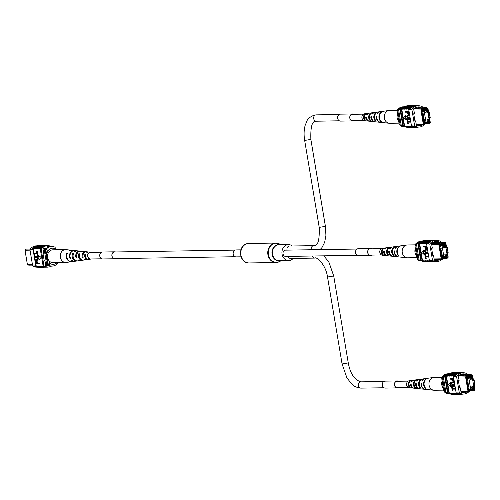 <?xml version="1.0" encoding="UTF-8"?>
<svg xmlns="http://www.w3.org/2000/svg" width="500" height="500" viewBox="0 0 500 500"><rect width="100%" height="100%" fill="white"/><g stroke="black" fill="none" stroke-linecap="round" stroke-linejoin="round"><path stroke-width="0.75" d="M30.025 250.156L25 250.238L27.406 264.613L32.425 264.531M27.406 264.613L28.763 265.169L32.525 265.113M31.225 248.038L30.65 248.05L30.494 248.806M46.556 265.819L49.356 265.775M45.75 265.531L48.606 265.481M42.975 248.756L46.119 248.706M48.331 265.487A10.462 8.75 -90.9 0 1 46.756 264.962L47.713 264.95L45.194 249.887A10.462 8.75 -90.9 0 1 45.744 249.325M48.406 265.225A10.462 8.75 -90.9 0 1 47.713 264.95M46.756 264.962L44.237 249.906L45.194 249.887M44.237 249.906A10.462 8.75 -90.9 0 1 45.525 248.719M25 250.238L26.075 249.112L30.288 249.05M47.994 253.594L47.6 251.275L46.288 249.137L45.712 249.15A9.588 8.025 -90.9 0 1 51.175 246.45A9.588 8.025 -90.9 0 1 51.463 246.45M56.269 249.781L56.181 249.275A7.844 6.562 89.1 0 0 47.6 251.275M57.825 262.6L57.587 263.4A9.588 8.025 -90.9 0 1 52.125 266.094A9.588 8.025 -90.9 0 1 49.006 265.394L48.438 265.406L45.712 249.15M51.844 266.094A9.588 8.025 -90.9 0 1 51.556 266.106A9.588 8.025 -90.9 0 1 48.438 265.406M46.288 249.137A9.588 8.025 -90.9 0 1 51.75 246.444A9.588 8.025 -90.9 0 1 54.869 247.144L56.181 249.275M49.006 265.394L49.606 263.231L49.212 260.906M49.606 263.231A7.844 6.562 89.1 0 0 57.075 262.613M43.669 245.594A10.619 8.881 89.1 0 0 43.238 245.588L42.188 245.6A10.619 8.881 89.1 0 0 40.613 245.794A10.619 8.881 89.1 0 0 35.919 248.856L37.006 249.025A10.462 8.75 -90.9 0 1 41.688 245.931A10.462 8.75 -90.9 0 1 42.325 245.812M41.762 245.619A10.619 8.881 89.1 0 0 41.331 245.613L40.281 245.631A10.619 8.881 89.1 0 0 38.7 245.825A10.619 8.881 89.1 0 0 34.013 248.881L35.094 249.056A10.462 8.75 -90.9 0 1 39.775 245.963A10.462 8.75 -90.9 0 1 40.419 245.844M45.581 245.562A10.619 8.881 89.1 0 0 45.15 245.556L44.1 245.569A10.619 8.881 89.1 0 0 42.519 245.769A10.619 8.881 89.1 0 0 37.831 248.825L38.913 248.994A10.462 8.75 -90.9 0 1 43.594 245.906A10.462 8.75 -90.9 0 1 44.237 245.781M48.65 245.712A10.619 8.881 89.1 0 0 46.869 245.531L46.013 245.544A10.619 8.881 89.1 0 0 44.431 245.738A10.619 8.881 89.1 0 0 39.744 248.794L40.631 248.969A10.462 8.75 89.1 0 0 40.331 249.375L41.188 249.363A10.462 8.75 -90.9 0 1 47.731 245.675A10.462 8.75 -90.9 0 1 51.163 246.45M46.869 245.531A10.619 8.881 89.1 0 0 45.287 245.725A10.619 8.881 89.1 0 0 40.6 248.781M45.15 245.556A10.619 8.881 89.1 0 0 43.569 245.75A10.619 8.881 89.1 0 0 38.881 248.806M39.85 245.65A10.619 8.881 89.1 0 0 39.419 245.644L38.369 245.662A10.619 8.881 89.1 0 0 36.788 245.856A10.619 8.881 89.1 0 0 31.788 249.325L32.881 249.494A10.462 8.75 -90.9 0 1 38.506 245.875M39.419 245.644A10.619 8.881 89.1 0 0 37.837 245.837A10.619 8.881 89.1 0 0 32.837 249.306L31.788 249.325M41.331 245.613A10.619 8.881 89.1 0 0 39.75 245.806A10.619 8.881 89.1 0 0 35.062 248.869M43.238 245.588A10.619 8.881 89.1 0 0 41.662 245.781A10.619 8.881 89.1 0 0 36.969 248.837M40.244 267.256A10.619 8.881 -90.9 0 1 39.819 267.275A10.619 8.881 -90.9 0 1 35.65 266.112L35.631 265.925A10.462 8.75 89.1 0 0 38.894 267.075M35.825 263.725L36.231 266.163L43.525 266.238A10.619 8.881 89.1 0 0 47.269 267.162A10.619 8.881 89.1 0 0 49.037 266.919M36.231 266.163A10.462 8.75 -90.9 0 1 35.819 265.919L34.6 266.131A10.619 8.881 89.1 0 0 38.763 267.294L39.819 267.275M37.244 267.156L36.85 267.162A10.462 8.75 -90.9 0 1 32.669 265.969L34.581 265.938M33.95 253.306L36.9 253.263L36.587 251.394L36.944 251.312L37.337 251.306L37.725 253.637L34.025 253.775L33.95 253.306L36.888 253.181M34.431 256.181L37.381 256.137L37.069 254.269L37.425 254.188L37.819 254.181L38.206 256.519L34.506 256.65L34.431 256.181L37.369 256.062M34.638 257.431L36.562 257.4L38.263 258.812L37.044 260.275L35.119 260.306L35.044 259.837L36.969 259.812L37.881 258.85L36.644 257.869L34.719 257.894L34.638 257.431L36.919 257.319L38.625 258.725L37.4 260.194M37.044 260.275L37.744 260.169M35.044 259.837L37.587 259.713M36.163 260.919L37.812 262.2L37.969 263.15L39.312 263.131L39.394 263.594L35.694 263.731L35.406 261.625L36.194 260.912L37.456 262.281L37.612 263.231L38.956 263.212L39.038 263.675M41.294 257.519L38.512 255.5L39.225 259.775L41.294 257.519L38.512 255.5M51.525 266.106A10.462 8.75 -90.9 0 1 48.125 266.988A10.462 8.75 -90.9 0 1 43.938 265.794L43.081 265.806A10.462 8.75 89.1 0 0 43.494 266.05L43.525 266.238M39.744 248.794L38.913 248.994M37.831 248.825L37.006 249.025M35.919 248.856L35.094 249.056M34.013 248.881L33.375 249.081L34.075 253.275M34.156 253.769L34.556 256.156M34.638 256.65L34.769 257.4M34.85 257.894L35.169 259.812M35.25 260.306L35.444 261.444M44.069 267.2A10.619 8.881 -90.9 0 1 43.637 267.219A10.619 8.881 -90.9 0 1 39.894 266.294M43.637 267.219L42.587 267.231A10.619 8.881 -90.9 0 1 38.844 266.312M42.156 267.225A10.619 8.881 -90.9 0 1 41.725 267.244A10.619 8.881 -90.9 0 1 37.981 266.325M41.725 267.244L40.675 267.262A10.619 8.881 -90.9 0 1 36.931 266.337M34.6 266.131L35.65 266.112M45.975 267.169A10.619 8.881 -90.9 0 1 45.544 267.188L44.494 267.2A10.619 8.881 -90.9 0 1 40.75 266.281M45.544 267.188A10.619 8.881 -90.9 0 1 41.806 266.262M32.669 265.969L29.919 249.537A10.462 8.75 -90.9 0 1 36.463 245.85L36.85 245.844M29.919 249.537L31.831 249.513M32.837 249.306L33.069 249.488A10.462 8.75 -90.9 0 1 33.375 249.081M43.494 266.05A10.462 8.75 89.1 0 0 47.263 267L48.125 266.988M47.731 245.675L46.875 245.688A10.462 8.75 89.1 0 0 40.631 248.969M43.081 265.806L40.331 249.375M43.938 265.794L41.188 249.363M44.219 260.812L44.962 260.8L44.244 260.969L43.025 253.694L43.744 253.525L42.95 248.775M48.744 265.788A10.462 8.75 -90.9 0 1 47.931 265.844A10.462 8.75 -90.9 0 1 45.756 265.55L44.962 260.8M33.069 249.488L35.819 265.919M36.288 261.381L36.006 263.256L37.219 263.238L37.056 262.262L36.163 261.394M38.956 263.212L39.312 263.131M37.612 263.231L37.969 263.15M37.456 262.281L37.812 262.2M36.006 263.256L37.206 263.163M36.65 261.3L36.362 263.175M35.844 262.288L36.2 262.206M38.263 258.812L38.625 258.725M36.562 257.4L36.919 257.319M37.069 254.269L37.819 254.181M37.462 254.262L37.85 256.6M36.587 251.394L37.337 251.306M36.981 251.388L37.369 253.719M39.225 259.775L40.938 257.606M47.269 267.162L46.406 267.175A10.619 8.881 -90.9 0 1 42.663 266.25M41.769 266.075A10.462 8.75 89.1 0 0 44.625 266.988M37.95 266.131A10.462 8.75 89.1 0 0 40.806 267.044M39.862 266.106A10.462 8.75 89.1 0 0 42.719 267.019M71.725 250.256A5.769 4.825 89.1 0 0 71.481 250.225L66.069 249.656A6.419 5.369 89.1 0 0 65.531 249.638A6.419 5.369 89.1 0 0 61.869 251.45A6.419 5.369 89.1 0 0 61.8 260.531A6.419 5.369 89.1 0 0 65.731 262.475A6.419 5.369 89.1 0 0 66.269 262.438L71.662 261.706A5.769 4.825 89.1 0 0 71.9 261.663M65.531 249.638L52.794 249.831A6.419 5.369 89.1 0 0 47.919 253.794A6.419 5.369 89.1 0 0 49.062 260.725A6.419 5.369 89.1 0 0 52.994 262.675L65.731 262.475M85.681 254.881L85.469 254.875A2.938 2.456 89.1 0 0 86.294 257.994M88.506 252.031A3.775 3.156 89.1 0 0 88.088 251.95L86.519 251.788A3.962 3.312 89.1 0 0 83.931 252.894A3.962 3.312 89.1 0 0 83.2 257.25L82.281 257.344L83.019 256.594M82.919 256.6A3.094 2.587 -90.9 0 1 83.275 253.975M79.469 254.6L78.8 253.781A4.45 3.725 89.1 0 0 79.081 258.337A4.45 3.725 89.1 0 0 82.569 260.225A4.45 3.725 89.1 0 0 82.987 260.138M78.8 253.781L79.713 253.844A4.35 3.638 -90.9 0 0 80.006 258.281A4.35 3.638 -90.9 0 0 83.406 260.113L85.806 259.788A4.062 3.4 -90.9 0 1 84 259.438L84.913 259.35A3.962 3.312 89.1 0 0 86.644 259.669L88.2 259.462A3.775 3.156 89.1 0 0 88.619 259.369M67.3 253.388L66.956 252.963A5.769 4.825 89.1 0 0 67.031 259.075A5.769 4.825 89.1 0 0 71.662 261.706M66.956 252.963L67.475 253A5.713 4.781 -90.9 0 0 67.562 259.044A5.713 4.781 -90.9 0 0 72.138 261.637L74.538 261.312A5.425 4.537 -90.9 0 1 71.737 260.613L72.263 260.562A5.362 4.487 89.1 0 0 75.019 261.25L76.931 260.988A5.131 4.294 89.1 0 0 77.356 260.906M73.319 254.137L72.681 253.356A5.131 4.294 89.1 0 0 72.856 258.719A5.131 4.294 89.1 0 0 76.931 260.988M72.681 253.356L73.587 253.419A5.031 4.213 -90.9 0 0 73.781 258.663A5.031 4.213 -90.9 0 0 77.775 260.875L80.169 260.55A4.744 3.969 -90.9 0 1 77.862 260.031L78.775 259.944A4.644 3.881 89.1 0 0 81.013 260.438L82.569 260.225M85.469 254.875L84.925 254.213A3.775 3.156 89.1 0 0 88.2 259.462M84.925 254.213L85.838 254.275A3.669 3.069 -90.9 0 0 89.044 259.344L90.838 259.1A3.456 2.888 -90.9 0 1 87.894 257.144A3.456 2.888 -90.9 0 1 88.475 253.194A3.456 2.888 -90.9 0 1 90.731 252.231A3.456 2.888 -90.9 0 1 91.263 252.344M91.369 258.969A3.456 2.888 -90.9 0 1 90.838 259.1M82.281 257.344A4.062 3.4 -90.9 0 1 83.019 252.838A4.062 3.4 -90.9 0 1 85.681 251.7A4.062 3.4 -90.9 0 1 86.1 251.781M82.85 251.438A4.45 3.725 89.1 0 0 82.431 251.363L80.869 251.2A4.644 3.881 89.1 0 0 77.831 252.494A4.644 3.881 89.1 0 0 77.062 257.844L76.15 257.931A4.744 3.969 -90.9 0 1 76.919 252.438A4.744 3.969 -90.9 0 1 80.025 251.112A4.744 3.969 -90.9 0 1 80.444 251.188M77.2 250.844A5.131 4.294 89.1 0 0 76.775 250.775L74.85 250.575A5.362 4.487 89.1 0 0 71.344 252.069A5.362 4.487 89.1 0 0 70.55 258.469L70.025 258.519A5.425 4.537 -90.9 0 1 70.819 252.037A5.425 4.537 -90.9 0 1 74.369 250.525A5.425 4.537 -90.9 0 1 74.612 250.556M80.588 260.462A4.744 3.969 -90.9 0 1 80.169 260.55M86.225 259.694A4.062 3.4 -90.9 0 1 85.806 259.788M71.481 250.225A5.769 4.825 89.1 0 0 68.675 250.963L69.194 250.994A5.713 4.781 -90.9 0 1 71.963 250.275L74.369 250.525M76.775 250.775A5.131 4.294 89.1 0 0 74.4 251.35L75.306 251.412A5.031 4.213 -90.9 0 1 77.619 250.863L80.025 251.112M82.431 251.363A4.45 3.725 89.1 0 0 80.519 251.775L81.431 251.838A4.35 3.638 -90.9 0 1 83.275 251.45L85.681 251.7M88.088 251.95A3.775 3.156 89.1 0 0 86.644 252.206L87.556 252.275A3.669 3.069 -90.9 0 1 88.925 252.044L90.731 252.231M83.244 254.731L82.425 254.706M85.656 256.337A3.25 2.719 -90.9 0 1 85.556 256.819M70.025 258.519L70.394 258.087M76.15 257.931L76.831 257.137M101.694 252.181L90.444 252.356A3.312 2.769 89.1 0 0 87.781 256.3A3.312 2.769 89.1 0 0 90.55 258.981L101.8 258.806M241.019 256.819L236.112 256.894A3.487 2.919 -90.9 0 1 233.156 253.769A3.487 2.919 -90.9 0 1 235.487 249.988A3.487 2.919 -90.9 0 1 236.006 249.925L240.906 249.844M293.163 258.425A7.969 6.669 -90.9 0 1 289.9 260.419A7.969 6.669 -90.9 0 1 288.712 260.562A7.969 6.669 -90.9 0 1 281.962 253.406A7.969 6.669 -90.9 0 1 287.281 244.769A7.969 6.669 -90.9 0 1 288.469 244.625A7.969 6.669 -90.9 0 1 292.294 245.987M288.125 256.388A3.137 2.625 89.1 0 0 290.644 258.469L314.9 258.087C315.944 256.356 325.613 263.637 327.525 277.019L342.075 363.956L346.806 377.575L351.031 383.306C353.769 385.181 352.681 386.763 360.988 388.119L383.994 387.762M311.325 249.75A3.137 2.625 89.1 0 1 313.306 245.712A3.137 2.625 89.1 0 1 313.775 245.65L289.513 246.031A3.137 2.625 89.1 0 0 289.044 246.088A3.137 2.625 89.1 0 0 287.069 250.125M357.1 249.037L285.569 250.15A3.137 2.625 89.1 0 0 283.044 253.881A3.137 2.625 89.1 0 0 285.669 256.425L357.2 255.312M428.219 112.244A0.594 0.494 -90.9 0 1 427.738 112.9L428.288 112.206L427.719 111.719L426.125 111.744A0.594 0.494 89.1 0 0 426.144 112.925L427.738 112.9A0.594 0.494 -90.9 0 1 427.719 111.719A0.594 0.494 -90.9 0 1 428.212 112.194M429.544 120.15A0.594 0.494 -90.9 0 1 429.056 120.812L429.613 120.113L429.044 119.625L427.45 119.65A0.594 0.494 89.1 0 0 427.469 120.831L429.056 120.812A0.594 0.494 -90.9 0 1 429.044 119.625A0.594 0.494 -90.9 0 1 429.538 120.106M427.819 111.725L427.612 110.5L424.181 111.294L425.981 122.081L429.412 121.281L429.325 120.738M425.981 122.081L424.275 122.106M427.612 110.5L423.831 110.556M429.137 119.631L428 112.831M424.181 111.294L422.469 111.325M420.613 107.825L415.513 108.888L420.613 107.825L426.562 107.744L427.919 108.3L428.694 112.919L429.406 112.75L430.262 117.888L429.55 118.056L430.325 122.675L429.25 123.794L429.306 122.438L429.106 122.956L424.806 123.956M413.775 108.75L417.556 107.869L415.119 107.906M416.244 124.412L423.312 124.306L420.906 109.931L413.837 110.037M429.438 123.2L430.131 122.475L429.319 117.638L430.037 117.469L429.35 113.362L428.631 113.525L427.825 108.688L426.95 108.331L427.075 109.087L422.5 110.156L422.369 109.394L421.675 110.119L420.906 109.931L421.987 108.806L416.081 108.875M415.513 108.888L413.656 108.938M417.556 107.869L419.988 107.844M421.675 110.119L423.981 123.906L424.856 124.262L424.669 124.862L416.344 124.994M429.306 122.438L424.731 123.506L424.856 124.262M429.319 121.3L429.387 121.713L424.4 122.869L424.2 121.669L424.556 121.587L424.156 119.194L423.8 119.275L422.956 112.006L422.6 112.088L422.4 110.887L427.381 109.731L427.512 110.5M429.387 121.713L427.438 121.737M402.331 107.762L399.944 108.319A9.244 7.731 89.1 0 0 399.025 109.069A10.462 8.75 89.1 0 0 397.738 110.256L400.262 125.319A10.462 8.75 89.1 0 0 401.831 125.838A9.244 7.731 89.1 0 0 403.619 126.206M401.744 108.287L399.944 108.319M401.062 109.038L399.025 109.069M403.325 125.819L401.831 125.838M398.694 110.244L401.219 125.3A10.462 8.75 89.1 0 0 402.788 125.825L399.981 109.05A10.462 8.75 89.1 0 0 398.694 110.244L397.738 110.256M428.663 112.762L429.406 112.75L429.35 113.362M401.219 125.3L400.262 125.319M424.156 119.194L423.787 119.2M422.956 112.006L422.587 112.013M425.231 123.856L429.25 123.794M424.669 124.862L423.312 124.306L423.981 123.906M426.95 108.331L426.562 107.744M420.65 107.831L421.256 108.669L426.7 108.581L427.075 109.087M422.4 109.581L426.7 108.581M421.256 108.669L420.556 108.831M421.987 108.806L422.369 109.394M417.594 107.881L417.919 108.325M429.319 117.638L429.55 118.056M430.037 117.469L430.262 117.888M428.631 113.525L428.694 112.919M427.825 108.688L427.919 108.3M403.438 106.825A9.588 8.025 89.1 0 0 403.15 106.825A9.588 8.025 89.1 0 0 397.688 109.525L397.094 111.688L399.094 123.644L400.406 125.781L400.981 125.769A9.588 8.025 89.1 0 0 404.1 126.469A9.588 8.025 89.1 0 0 404.113 126.469M397.688 109.525L398.294 109.694M403.75 106.812A9.588 8.025 89.1 0 0 403.725 106.819A9.588 8.025 89.1 0 0 398.263 109.513M400.406 125.781A9.588 8.025 89.1 0 0 403.525 126.481A9.588 8.025 89.1 0 0 403.812 126.469M414.844 106.069L414.956 105.975A10.462 8.75 -90.9 0 1 416.512 105.787L418.425 105.756A10.462 8.75 89.1 0 0 411.881 109.45L409.975 109.475A10.462 8.75 -90.9 0 1 414.956 105.975M408.925 109.494L409.931 109.294A10.619 8.881 -90.9 0 1 416.512 105.631L415.462 105.644A10.619 8.881 89.1 0 0 408.881 109.306L408.731 109.5A10.462 8.75 89.1 0 1 409.038 109.087L408.369 109.1A10.462 8.75 -90.9 0 1 413.688 105.887M422.75 107.8L422.612 106.95A10.462 8.75 89.1 0 0 418.425 105.756M407.181 121.694L410.525 121.644L410.6 122.112L407.65 122.156L407.962 124.025L407.575 124.031L407.181 121.694L410.75 121.562M408.019 122.15L408.319 123.938L407.962 124.025M406.7 118.819L410.044 118.769L410.119 119.231L407.169 119.281L407.481 121.144L407.088 121.15L406.7 118.819L410.269 118.688M407.537 119.275L407.837 121.062L407.481 121.144M407.319 115.619L407.031 116.481L408.269 117.469L410.062 117.438M407.169 115.162L409.656 115.031M405.513 111.737L408.856 111.688L409.144 113.794L408.356 114.5L407.1 113.131L406.938 112.188L405.594 112.206L405.513 111.737L409.081 111.606M409.506 113.706L408.719 114.419M408.356 114.5L408.744 114.419M406.4 119.838L405.681 115.556L403.619 117.812L406.4 119.838M413.125 105.694A10.619 8.881 89.1 0 0 412.694 105.688A10.619 8.881 89.1 0 0 406.425 108.938L404.544 109.156A10.462 8.75 -90.9 0 1 409.869 105.944M411.213 105.725A10.619 8.881 89.1 0 0 410.781 105.719A10.619 8.881 89.1 0 0 404.513 108.969L404.544 109.156M404.513 108.969L402.638 109.188A10.462 8.75 -90.9 0 1 407.956 105.975M409.3 105.756A10.619 8.881 89.1 0 0 408.869 105.75A10.619 8.881 89.1 0 0 402.606 109L402.638 109.188M402.606 109L401.744 109.012A10.619 8.881 -90.9 0 1 408.013 105.763L408.869 105.75M406.238 106A10.462 8.75 89.1 0 0 400.613 109.625L401.475 109.612A10.462 8.75 -90.9 0 1 401.775 109.2L401.744 109.012M401.775 109.2L404.663 126.469L405.494 126.269A10.462 8.75 89.1 0 0 408.35 127.181M411.606 127.331A10.619 8.881 -90.9 0 1 411.181 127.35A10.619 8.881 -90.9 0 1 407.438 126.425L405.494 126.269M407.438 126.425L407.406 126.237A10.462 8.75 89.1 0 0 410.256 127.15M413.519 127.3A10.619 8.881 -90.9 0 1 413.088 127.319A10.619 8.881 -90.9 0 1 409.344 126.4L407.406 126.237M409.344 126.4L409.312 126.206A10.462 8.75 89.1 0 0 412.169 127.119M415.431 127.269A10.619 8.881 -90.9 0 1 415 127.287A10.619 8.881 -90.9 0 1 411.256 126.369L409.312 126.206M411.256 126.369L411.225 126.181A10.462 8.75 89.1 0 0 414.081 127.088M411.788 126.169L411.225 126.181M415.031 105.662A10.619 8.881 89.1 0 0 414.6 105.656A10.619 8.881 89.1 0 0 408.331 108.912L408.369 109.1M408.331 108.912L406.456 109.131A10.462 8.75 -90.9 0 1 411.781 105.919M412.694 105.688L411.644 105.706A10.619 8.881 89.1 0 0 405.375 108.956M414.6 105.656L413.55 105.675A10.619 8.881 89.1 0 0 407.281 108.925M416.512 105.631A10.619 8.881 -90.9 0 1 418.038 105.763M409.931 109.294L408.881 109.306M410.781 105.719L409.731 105.731A10.619 8.881 89.1 0 0 403.462 108.987M411.881 109.45L414.631 125.875A10.462 8.75 89.1 0 0 418.819 127.075L416.906 127.106A10.462 8.75 -90.9 0 1 412.725 125.906L411.481 125.925A10.462 8.75 89.1 0 0 411.688 126.05M418.819 127.075A10.462 8.75 89.1 0 0 424.069 124.869M414.631 125.875L412.744 126.1A10.619 8.881 -90.9 0 0 416.906 127.263L415.856 127.275A10.619 8.881 -90.9 0 1 411.694 126.112L412.744 126.1M413.088 127.319L412.038 127.338A10.619 8.881 -90.9 0 1 408.294 126.412M415 127.287L413.95 127.306A10.619 8.881 -90.9 0 1 410.206 126.381M418.425 127.081A10.619 8.881 -90.9 0 1 416.906 127.263M411.181 127.35L410.125 127.369A10.619 8.881 -90.9 0 1 406.381 126.444M404.631 126.281A10.462 8.75 -90.9 0 1 404.219 126.037L403.363 126.05A10.462 8.75 89.1 0 0 406.631 127.206M401.475 109.612L404.219 126.037M400.613 109.625L403.363 126.05M420.9 107.831L420.794 107.2A10.462 8.75 89.1 0 0 418.619 106.906A10.462 8.75 89.1 0 0 413.644 108.863L414.438 113.612L413.719 113.775L414.938 121.05L415.656 120.881L414.913 120.894M415.656 120.881L416.45 125.631A10.462 8.75 89.1 0 0 418.625 125.925A10.462 8.75 89.1 0 0 422.287 124.9M420.794 107.2L418.312 107.238L418.419 107.869M416.35 125.056A10.462 8.75 89.1 0 0 416.8 124.981M416.356 125.094A10.462 8.75 89.1 0 0 417.275 124.975M411.481 125.925L408.731 109.5M417.381 125.838A10.462 8.75 89.1 0 0 419.806 124.938M417.375 107.031A10.462 8.75 -90.9 0 1 418.312 107.238M414.931 107.944A10.462 8.75 -90.9 0 1 416.275 107.8A10.462 8.75 -90.9 0 1 417.438 107.875M408.512 113.975L408.544 112.163L407.331 112.181L407.494 113.156L408.394 114.025M407.7 112.175L408.619 113.95M407.494 113.156L407.85 113.075M409.837 117.519L409.913 117.987L407.987 118.019L406.287 116.606L407.506 115.138L409.431 115.113L409.506 115.575L407.581 115.606L406.669 116.569L407.906 117.55L410.062 117.469M406.669 116.569L407.031 116.481M407.581 115.606L407.106 115.656M407.331 115.113L407.863 115.056M406.044 119.919L405.325 115.644M409.7 127.362A10.619 8.881 -90.9 0 1 409.269 127.381A10.619 8.881 -90.9 0 1 405.525 126.456M409.269 127.381L408.406 127.394A10.619 8.881 -90.9 0 1 404.663 126.469M399.012 123.144L389.75 123.287A6.419 5.369 -90.9 0 1 389.212 123.263A6.419 5.369 -90.9 0 1 387.65 122.812A6.419 5.369 -90.9 0 1 384.663 114.444A6.419 5.369 -90.9 0 1 389.012 110.487A6.419 5.369 -90.9 0 1 389.55 110.444L397.456 110.319M398.706 121.325A6.419 5.369 -90.9 0 1 397.4 114.244A6.419 5.369 -90.9 0 1 397.481 114.006M364.562 115.662A2.881 2.413 89.1 0 0 364.613 118.844M372.287 112.781A4.35 3.638 89.1 0 0 371.869 112.812A4.35 3.638 89.1 0 0 368.825 115.825A4.35 3.638 89.1 0 0 369.906 120.394L370.719 120.481A4.45 3.725 -90.9 0 1 369.588 115.8A4.45 3.725 -90.9 0 1 372.713 112.694L374.269 112.487A4.644 3.881 -90.9 0 1 374.688 112.456M383.381 111.256A5.713 4.781 89.1 0 0 383.137 111.281A5.713 4.781 89.1 0 0 379.081 115.469A5.713 4.781 89.1 0 0 380.869 121.531L381.331 121.581A5.769 4.825 -90.9 0 1 379.519 115.45A5.769 4.825 -90.9 0 1 383.619 111.219L389.012 110.487M377.925 112.013A5.031 4.213 89.1 0 0 377.506 112.044A5.031 4.213 89.1 0 0 373.95 115.644A5.031 4.213 89.1 0 0 375.381 120.969L376.2 121.056A5.131 4.294 -90.9 0 1 374.719 115.619A5.131 4.294 -90.9 0 1 378.344 111.931L380.262 111.675A5.362 4.487 -90.9 0 1 380.5 111.65M366.519 113.6L366.531 113.55A3.669 3.069 89.1 0 0 366.238 113.575A3.669 3.069 89.1 0 0 363.7 116.006A3.669 3.069 89.1 0 0 364.431 119.806L365.244 119.894A3.775 3.156 -90.9 0 1 364.462 115.981A3.775 3.156 -90.9 0 1 367.075 113.462L368.631 113.25A3.962 3.312 -90.9 0 1 369.056 113.225M366.238 113.575L364.438 113.819A3.456 2.888 89.1 0 0 361.912 116.781A3.456 2.888 89.1 0 0 363.706 120.45A3.456 2.888 89.1 0 0 364.544 120.694L368.756 121.131A3.962 3.312 -90.9 0 1 367.794 120.856A3.962 3.312 -90.9 0 1 365.712 117.15L366.475 117.094A4.062 3.4 89.1 0 0 368.612 120.931A4.062 3.4 89.1 0 0 369.6 121.219L374.412 121.719A4.644 3.881 -90.9 0 1 373.281 121.394A4.644 3.881 -90.9 0 1 370.85 116.788L371.619 116.737A4.744 3.969 89.1 0 0 374.1 121.475A4.744 3.969 89.1 0 0 375.256 121.806L377.663 122.056A5.031 4.213 89.1 0 0 377.7 122.062M380.669 122.362A5.362 4.487 -90.9 0 1 380.425 122.344A5.362 4.487 -90.9 0 1 379.125 121.969A5.362 4.487 -90.9 0 1 376.331 116.412L376.769 116.381A5.425 4.537 89.1 0 0 379.588 122.019A5.425 4.537 89.1 0 0 380.906 122.4L383.312 122.65A5.713 4.781 89.1 0 0 383.544 122.662M383.137 111.281L380.744 111.606A5.425 4.537 89.1 0 0 377.675 113.675L377.238 113.7A5.362 4.487 -90.9 0 1 380.262 111.675M377.506 112.044L375.106 112.369A4.744 3.969 89.1 0 0 372.525 114.031L371.763 114.081A4.644 3.881 -90.9 0 1 374.269 112.487M371.869 112.812L369.475 113.138A4.062 3.4 89.1 0 0 367.388 114.388L366.619 114.444A3.962 3.312 -90.9 0 1 368.631 113.25M374.831 121.737A4.644 3.881 -90.9 0 1 374.412 121.719M369.175 121.144A3.962 3.312 -90.9 0 1 368.756 121.131M389.212 123.263L383.794 122.7A5.769 4.825 -90.9 0 1 383.569 122.669L383.1 122.619A5.713 4.781 89.1 0 0 383.312 122.65M380.425 122.344L378.5 122.144A5.131 4.294 -90.9 0 1 378.438 122.137L377.619 122.056A5.031 4.213 89.1 0 0 377.663 122.056M372.956 121.569L372.144 121.481M375.381 120.969L375.594 120.35M369.906 120.394L370.131 119.712M364.431 119.806L364.694 119.031M376.75 116.613L376.331 116.412M371.613 117.156L370.85 116.788M366.494 117.531L365.712 117.15M446.1 246.769A0.594 0.494 -90.9 0 1 445.613 247.431L446.169 246.737L445.6 246.244L444.006 246.269A0.594 0.494 89.1 0 0 444.025 247.456L445.613 247.431A0.594 0.494 -90.9 0 1 445.6 246.244A0.594 0.494 -90.9 0 1 446.094 246.725M447.419 254.675A0.594 0.494 -90.9 0 1 446.938 255.338L447.488 254.644L446.919 254.15L445.331 254.175A0.594 0.494 89.1 0 0 445.35 255.362L446.938 255.338A0.594 0.494 -90.9 0 1 446.919 254.15A0.594 0.494 -90.9 0 1 447.413 254.631M445.694 246.25L445.487 245.025L442.056 245.825L443.862 256.606L447.294 255.806L447.206 255.263M443.862 256.606L442.156 256.631M445.487 245.025L441.706 245.081M447.019 254.156L445.881 247.356M442.056 245.825L440.35 245.85M438.494 242.35L433.387 243.412L438.494 242.35L444.438 242.269L445.794 242.825L446.569 247.444L447.287 247.281L448.144 252.413L447.431 252.581L448.2 257.2L447.125 258.325L447.188 256.969L446.987 257.481L442.688 258.481M431.65 243.275L435.438 242.4L433 242.438M434.125 258.944L441.194 258.831L438.787 244.456L431.719 244.562M447.312 257.725L448.013 257L447.2 252.162L447.919 251.994L447.231 247.887L446.512 248.056L445.706 243.219L444.825 242.856L444.956 243.619L440.375 244.681L440.25 243.919L439.556 244.65L438.787 244.456L439.862 243.331L433.963 243.406M433.387 243.412L431.531 243.463M435.438 242.4L437.869 242.369M439.556 244.65L441.863 258.431L442.738 258.794L442.55 259.387L434.219 259.519M447.188 256.969L442.612 258.031L442.738 258.794M447.194 255.831L447.262 256.238L442.281 257.394L442.081 256.2L442.438 256.112L440.881 249.013L441.238 248.925L440.838 246.531L440.475 246.612L440.275 245.419L445.262 244.256L445.387 245.025M447.262 256.238L445.319 256.269M420.213 242.288L417.819 242.844A9.244 7.731 89.1 0 0 416.906 243.594A10.462 8.75 89.1 0 0 415.619 244.781L418.137 259.844A10.462 8.75 89.1 0 0 419.712 260.369A9.244 7.731 89.1 0 0 421.5 260.738M419.625 242.812L417.819 242.844M418.938 243.562L416.906 243.594M421.2 260.344L419.712 260.369M416.575 244.769L419.094 259.831A10.462 8.75 89.1 0 0 420.669 260.35L417.863 243.581A10.462 8.75 89.1 0 0 416.575 244.769L415.619 244.781M446.544 247.294L447.287 247.281L447.231 247.887M419.094 259.831L418.137 259.844M442.038 253.719L441.669 253.725M440.838 246.531L440.462 246.537M443.106 258.387L447.125 258.325M442.55 259.387L441.194 258.831L441.863 258.431M444.825 242.856L444.438 242.269M438.525 242.362L439.137 243.194L444.581 243.106L444.956 243.619M440.281 244.106L444.581 243.106M439.137 243.194L438.438 243.356M439.862 243.331L440.25 243.919M435.469 242.406L435.8 242.85M447.2 252.162L447.431 252.581M447.919 251.994L448.144 252.413M446.512 248.056L446.569 247.444M445.706 243.219L445.794 242.825M421.319 241.35A9.588 8.025 89.1 0 0 421.031 241.35A9.588 8.025 89.1 0 0 415.569 244.05L414.975 246.213L416.975 258.175L418.288 260.306L418.862 260.3A9.588 8.025 89.1 0 0 421.981 261A9.588 8.025 89.1 0 0 421.994 261M415.569 244.05L416.169 244.219M421.631 241.344A9.588 8.025 89.1 0 0 421.6 241.344A9.588 8.025 89.1 0 0 416.138 244.037M418.288 260.306A9.588 8.025 89.1 0 0 421.406 261.006A9.588 8.025 89.1 0 0 421.694 260.994M432.719 240.594L432.837 240.506A10.462 8.75 -90.9 0 1 434.394 240.312L436.306 240.281A10.462 8.75 89.1 0 0 429.762 243.975L427.85 244.006A10.462 8.75 -90.9 0 1 432.837 240.506M426.8 244.019L427.812 243.819A10.619 8.881 -90.9 0 1 434.394 240.156L433.344 240.175A10.619 8.881 89.1 0 0 426.763 243.831L426.613 244.025A10.462 8.75 89.1 0 1 426.912 243.619L426.244 243.625A10.462 8.75 -90.9 0 1 431.569 240.413M440.631 242.325L440.487 241.481A10.462 8.75 89.1 0 0 436.306 240.281M425.062 256.225L428.406 256.169L428.481 256.637L425.531 256.681L425.844 258.55L425.45 258.556L425.062 256.225L428.631 256.087M425.9 256.675L426.2 258.469L425.844 258.55M424.581 253.344L427.925 253.294L428 253.762L425.05 253.806L425.363 255.675L424.969 255.681L424.581 253.344L428.15 253.212M425.419 253.8L425.719 255.588L425.363 255.675M425.2 250.15L424.906 251.012L426.144 251.994L427.938 251.969M425.05 249.688L427.537 249.556M423.394 246.262L426.737 246.213L427.025 248.319L426.238 249.031L424.975 247.662L424.819 246.713L423.475 246.731L423.394 246.262L426.962 246.131M427.381 248.238L426.594 248.944M426.238 249.031L426.625 248.944M424.281 254.363L423.562 250.087L421.494 252.338L424.281 254.363M431 240.219A10.619 8.881 89.1 0 0 430.569 240.212A10.619 8.881 89.1 0 0 424.306 243.469L422.425 243.688A10.462 8.75 -90.9 0 1 427.75 240.475M429.094 240.25A10.619 8.881 89.1 0 0 428.663 240.244A10.619 8.881 89.1 0 0 422.394 243.5L422.425 243.688M422.394 243.5L420.513 243.719A10.462 8.75 -90.9 0 1 425.838 240.5M427.181 240.281A10.619 8.881 89.1 0 0 426.75 240.275A10.619 8.881 89.1 0 0 420.481 243.525L420.513 243.719M420.481 243.525L419.625 243.538A10.619 8.881 -90.9 0 1 425.894 240.287L426.75 240.275M424.119 240.531A10.462 8.75 89.1 0 0 418.494 244.15L419.35 244.137A10.462 8.75 -90.9 0 1 419.656 243.731L419.625 243.538M419.656 243.731L422.544 260.994L423.375 260.794A10.462 8.75 89.1 0 0 426.225 261.706M429.487 261.856A10.619 8.881 -90.9 0 1 429.056 261.875A10.619 8.881 -90.9 0 1 425.312 260.956L423.375 260.794M425.312 260.956L425.281 260.763A10.462 8.75 89.1 0 0 428.137 261.675M431.4 261.825A10.619 8.881 -90.9 0 1 430.969 261.844A10.619 8.881 -90.9 0 1 427.225 260.925L425.281 260.763M427.225 260.925L427.194 260.738A10.462 8.75 89.1 0 0 430.05 261.644M433.306 261.8A10.619 8.881 -90.9 0 1 432.881 261.819A10.619 8.881 -90.9 0 1 429.137 260.894L427.194 260.738M429.137 260.894L429.106 260.706A10.462 8.75 89.1 0 0 431.956 261.619M429.669 260.694L429.106 260.706M432.912 240.194A10.619 8.881 89.1 0 0 432.481 240.188A10.619 8.881 89.1 0 0 426.213 243.438L426.244 243.625M426.213 243.438L424.338 243.656A10.462 8.75 -90.9 0 1 429.656 240.444M430.569 240.212L429.519 240.231A10.619 8.881 89.1 0 0 423.25 243.481M432.481 240.188L431.431 240.2A10.619 8.881 89.1 0 0 425.163 243.456M434.394 240.156A10.619 8.881 -90.9 0 1 435.919 240.287M427.812 243.819L426.763 243.831M428.663 240.244L427.612 240.263A10.619 8.881 89.1 0 0 421.344 243.512M429.762 243.975L432.512 260.406A10.462 8.75 89.1 0 0 436.694 261.6L434.787 261.631A10.462 8.75 -90.9 0 1 430.6 260.431L429.363 260.456A10.462 8.75 89.1 0 0 429.569 260.581M436.694 261.6A10.462 8.75 89.1 0 0 441.944 259.4M432.512 260.406L430.625 260.625A10.619 8.881 -90.9 0 0 434.787 261.788L433.738 261.806A10.619 8.881 -90.9 0 1 429.575 260.644L430.625 260.625M430.969 261.844L429.919 261.863A10.619 8.881 -90.9 0 1 426.175 260.938M432.881 261.819L431.825 261.831A10.619 8.881 -90.9 0 1 428.081 260.912M436.306 261.606A10.619 8.881 -90.9 0 1 434.787 261.788M429.056 261.875L428.006 261.894A10.619 8.881 -90.9 0 1 424.263 260.969M422.512 260.806A10.462 8.75 -90.9 0 1 422.1 260.569L421.244 260.581A10.462 8.75 89.1 0 0 424.506 261.731M419.35 244.137L422.1 260.569M418.494 244.15L421.244 260.581M438.781 242.356L438.675 241.725A10.462 8.75 89.1 0 0 436.5 241.431A10.462 8.75 89.1 0 0 431.519 243.388L432.319 248.137L431.6 248.306L432.819 255.575L433.531 255.413L432.794 255.425M433.531 255.413L434.331 260.163A10.462 8.75 89.1 0 0 436.506 260.45A10.462 8.75 89.1 0 0 440.169 259.425M438.675 241.725L436.188 241.762L436.294 242.394M434.231 259.581A10.462 8.75 89.1 0 0 434.681 259.513M434.237 259.619A10.462 8.75 89.1 0 0 435.156 259.506M429.363 260.456L426.613 244.025M435.262 260.369A10.462 8.75 89.1 0 0 437.688 259.462M435.256 241.556A10.462 8.75 -90.9 0 1 436.188 241.762M432.806 242.469A10.462 8.75 -90.9 0 1 434.156 242.325A10.462 8.75 -90.9 0 1 435.312 242.4M426.394 248.506L426.425 246.688L425.206 246.706L425.375 247.681L426.269 248.55M425.581 246.7L426.5 248.481M425.375 247.681L425.731 247.6M427.713 252.05L427.794 252.512L425.869 252.544L424.169 251.131L425.387 249.669L427.312 249.638L427.388 250.106L425.462 250.131L424.55 251.094L425.788 252.075L427.944 251.994M424.55 251.094L424.906 251.012M425.462 250.131L424.981 250.181M425.213 249.644L425.744 249.581M423.919 254.444L423.206 250.169M427.575 261.887A10.619 8.881 -90.9 0 1 427.15 261.906A10.619 8.881 -90.9 0 1 423.406 260.981M427.15 261.906L426.287 261.919A10.619 8.881 -90.9 0 1 422.544 260.994M416.887 257.669L407.625 257.812A6.419 5.369 -90.9 0 1 407.088 257.787A6.419 5.369 -90.9 0 1 405.531 257.337A6.419 5.369 -90.9 0 1 402.537 248.969A6.419 5.369 -90.9 0 1 406.894 245.012A6.419 5.369 -90.9 0 1 407.425 244.969L415.337 244.85M416.587 255.85A6.419 5.369 -90.9 0 1 415.275 248.775A6.419 5.369 -90.9 0 1 415.363 248.538M382.444 250.194A2.881 2.413 89.1 0 0 382.494 253.369M390.169 247.312A4.35 3.638 89.1 0 0 389.75 247.338A4.35 3.638 89.1 0 0 386.7 250.35A4.35 3.638 89.1 0 0 387.788 254.925L388.6 255.006A4.45 3.725 -90.9 0 1 387.469 250.325A4.45 3.725 -90.9 0 1 390.588 247.225L392.15 247.013A4.644 3.881 -90.9 0 1 392.569 246.981M401.256 245.781A5.713 4.781 89.1 0 0 401.019 245.806A5.713 4.781 89.1 0 0 396.962 249.994A5.713 4.781 89.1 0 0 398.744 256.062L399.212 256.106A5.769 4.825 -90.9 0 1 397.4 249.975A5.769 4.825 -90.9 0 1 401.5 245.744L406.894 245.012M395.806 246.544A5.031 4.213 89.1 0 0 395.381 246.575A5.031 4.213 89.1 0 0 391.831 250.175A5.031 4.213 89.1 0 0 393.263 255.494L394.081 255.581A5.131 4.294 -90.9 0 1 392.594 250.144A5.131 4.294 -90.9 0 1 396.225 246.456L398.144 246.2A5.362 4.487 -90.9 0 1 398.381 246.175M384.394 248.125L384.412 248.081A3.669 3.069 89.1 0 0 384.119 248.1A3.669 3.069 89.1 0 0 381.575 250.531A3.669 3.069 89.1 0 0 382.312 254.338L383.125 254.425A3.775 3.156 -90.9 0 1 382.337 250.506A3.775 3.156 -90.9 0 1 384.956 247.987L386.512 247.775A3.962 3.312 -90.9 0 1 386.931 247.75M384.119 248.1L382.319 248.344A3.456 2.888 89.1 0 0 379.794 251.306A3.456 2.888 89.1 0 0 381.587 254.975A3.456 2.888 89.1 0 0 382.425 255.219L386.637 255.656A3.962 3.312 -90.9 0 1 385.675 255.381A3.962 3.312 -90.9 0 1 383.594 251.675L384.356 251.625A4.062 3.4 89.1 0 0 386.488 255.463A4.062 3.4 89.1 0 0 387.481 255.744L392.294 256.25A4.644 3.881 -90.9 0 1 391.163 255.919A4.644 3.881 -90.9 0 1 388.731 251.319L389.5 251.262A4.744 3.969 89.1 0 0 391.981 256A4.744 3.969 89.1 0 0 393.131 256.337L395.538 256.588A5.031 4.213 89.1 0 0 395.581 256.588M398.55 256.894A5.362 4.487 -90.9 0 1 398.306 256.875A5.362 4.487 -90.9 0 1 397 256.5A5.362 4.487 -90.9 0 1 394.206 250.938L394.644 250.906A5.425 4.537 89.1 0 0 397.469 256.544A5.425 4.537 89.1 0 0 398.787 256.925L401.194 257.175A5.713 4.781 89.1 0 0 401.419 257.194M401.019 245.806L398.619 246.131A5.425 4.537 89.1 0 0 395.556 248.2L395.119 248.231A5.362 4.487 -90.9 0 1 398.144 246.2M395.381 246.575L392.987 246.9A4.744 3.969 89.1 0 0 390.406 248.556L389.637 248.606A4.644 3.881 -90.9 0 1 392.15 247.013M389.75 247.338L387.35 247.662A4.062 3.4 89.1 0 0 385.269 248.919L384.5 248.969A3.962 3.312 -90.9 0 1 386.512 247.775M392.713 256.262A4.644 3.881 -90.9 0 1 392.294 256.25M387.056 255.669A3.962 3.312 -90.9 0 1 386.637 255.656M407.088 257.787L401.675 257.225A5.769 4.825 -90.9 0 1 401.45 257.194L400.981 257.144A5.713 4.781 89.1 0 0 401.194 257.175M398.306 256.875L396.381 256.675A5.131 4.294 -90.9 0 1 396.312 256.663L395.5 256.581A5.031 4.213 89.1 0 0 395.538 256.588M390.838 256.094L390.019 256.006M393.263 255.494L393.469 254.881M387.788 254.925L388.013 254.244M382.312 254.338L382.575 253.556M394.631 251.144L394.206 250.938M389.487 251.681L388.731 251.319M384.369 252.056L383.594 251.675M472.894 379.225A0.594 0.494 -90.9 0 1 472.413 379.881L472.962 379.188L472.394 378.694L470.806 378.719A0.594 0.494 89.1 0 0 470.819 379.906L472.413 379.881A0.594 0.494 -90.9 0 1 472.394 378.694A0.594 0.494 -90.9 0 1 472.887 379.175M474.219 387.131A0.594 0.494 -90.9 0 1 473.738 387.788L474.288 387.094L473.719 386.6L472.125 386.625A0.594 0.494 89.1 0 0 472.144 387.812L473.738 387.788A0.594 0.494 -90.9 0 1 473.719 386.6A0.594 0.494 -90.9 0 1 474.212 387.081M472.494 378.706L472.287 377.475L468.856 378.275L470.662 389.056L474.094 388.256L474 387.713M470.662 389.056L468.95 389.081M472.287 377.475L468.506 377.537M473.819 386.613L472.681 379.806M468.856 378.275L467.15 378.3M465.294 374.8L460.188 375.863L465.294 374.8L471.238 374.719L472.594 375.275L473.369 379.9L474.081 379.731L474.944 384.862L474.225 385.031L475 389.65L473.925 390.775L473.988 389.419L473.781 389.938L469.481 390.938M458.45 375.731L462.231 374.85L459.8 374.888M460.925 391.394L467.994 391.281L465.588 376.906L458.519 377.019M474.113 390.175L474.806 389.45L474 384.613L474.712 384.45L474.025 380.337L473.312 380.506L472.5 375.669L471.625 375.306L471.75 376.069L467.175 377.131L467.05 376.375L466.35 377.1L465.588 376.906L466.662 375.788L460.763 375.856M460.188 375.863L458.331 375.913M462.231 374.85L464.669 374.825M466.35 377.1L468.656 390.881L469.538 391.244L469.35 391.838L461.019 391.969M473.988 389.419L469.406 390.481L469.538 391.244M473.994 388.281L474.062 388.688L469.081 389.85L468.837 386.169L468.475 386.256L467.631 378.981L467.275 379.069L467.075 377.869L472.056 376.706L472.188 377.475M474.062 388.688L472.113 388.719M447.013 374.738L444.619 375.294A9.244 7.731 89.1 0 0 443.706 376.044A10.462 8.75 89.1 0 0 442.419 377.238L444.938 392.294A10.462 8.75 89.1 0 0 446.512 392.819A9.244 7.731 89.1 0 0 448.3 393.188M446.419 375.269L444.619 375.294M445.737 376.012L443.706 376.044M448 392.794L446.512 392.819M443.375 377.219L445.894 392.281A10.462 8.75 89.1 0 0 447.469 392.806L444.663 376.031A10.462 8.75 89.1 0 0 443.375 377.219L442.419 377.238M473.344 379.744L474.081 379.731L474.025 380.337M445.894 392.281L444.938 392.294M468.837 386.169L468.462 386.175M467.631 378.981L467.262 378.988M469.906 390.838L473.925 390.775M469.35 391.838L467.994 391.281L468.656 390.881M471.625 375.306L471.238 374.719M465.325 374.812L465.938 375.644L471.381 375.562L471.75 376.069M467.081 376.562L471.381 375.562M465.938 375.644L465.238 375.806M466.662 375.788L467.05 376.375M462.269 374.856L462.594 375.306M474 384.613L474.225 385.031M474.712 384.45L474.944 384.862M473.312 380.506L473.369 379.9M472.5 375.669L472.594 375.275M448.113 373.806A9.588 8.025 89.1 0 0 447.825 373.806A9.588 8.025 89.1 0 0 442.362 376.5L441.769 378.663L443.769 390.625L445.087 392.756L445.656 392.75A9.588 8.025 89.1 0 0 448.775 393.45A9.588 8.025 89.1 0 0 448.794 393.45L448.206 393.456A9.588 8.025 89.1 0 0 448.494 393.45M442.362 376.5L442.969 376.669M448.425 373.794A9.588 8.025 89.1 0 0 448.4 373.794A9.588 8.025 89.1 0 0 442.938 376.494M445.087 392.756A9.588 8.025 89.1 0 0 448.206 393.456M459.519 373.044L459.637 372.956A10.462 8.75 -90.9 0 1 461.194 372.762L463.1 372.738A10.462 8.75 89.1 0 0 456.562 376.425L454.65 376.456A10.462 8.75 -90.9 0 1 459.637 372.956M453.6 376.475L454.613 376.269A10.619 8.881 -90.9 0 1 461.188 372.606L460.138 372.625A10.619 8.881 89.1 0 0 453.556 376.287L453.406 376.475A10.462 8.75 89.1 0 1 453.713 376.069L453.044 376.081A10.462 8.75 -90.9 0 1 458.369 372.869M467.431 374.781L467.287 373.931A10.462 8.75 89.1 0 0 463.1 372.738M451.856 388.675L455.2 388.625L455.281 389.087L452.325 389.137L452.638 391L452.25 391.006L451.856 388.675L455.425 388.544M452.7 389.131L453 390.919L452.638 391M451.375 385.794L454.719 385.744L454.8 386.213L451.844 386.256L452.156 388.125L451.769 388.131L451.375 385.794L454.944 385.662M452.219 386.25L452.512 388.044L452.156 388.125M451.994 382.6L451.706 383.462L452.944 384.444L454.738 384.419M451.844 382.144L454.331 382.006M450.194 378.719L453.537 378.663L453.825 380.769L453.038 381.481L451.775 380.112L451.619 379.162L450.269 379.181L450.194 378.719L453.762 378.581M454.181 380.688L453.038 381.481M451.075 386.812L450.363 382.537L448.294 384.794L451.075 386.812M457.8 372.675A10.619 8.881 89.1 0 0 457.369 372.669A10.619 8.881 89.1 0 0 451.1 375.919L449.225 376.138A10.462 8.75 -90.9 0 1 454.544 372.925M455.887 372.7A10.619 8.881 89.1 0 0 455.456 372.694A10.619 8.881 89.1 0 0 449.188 375.95L449.225 376.138M449.188 375.95L447.312 376.169A10.462 8.75 -90.9 0 1 452.638 372.956M453.981 372.731A10.619 8.881 89.1 0 0 453.55 372.725A10.619 8.881 89.1 0 0 447.281 375.981L447.312 376.169M447.281 375.981L446.419 375.994A10.619 8.881 -90.9 0 1 452.688 372.738L453.55 372.725M450.919 372.981A10.462 8.75 89.1 0 0 445.288 376.6L446.15 376.587A10.462 8.75 -90.9 0 1 446.45 376.181L446.419 375.994M446.45 376.181L449.344 393.45L450.169 393.244A10.462 8.75 89.1 0 0 453.025 394.156M456.287 394.306A10.619 8.881 -90.9 0 1 455.856 394.325A10.619 8.881 -90.9 0 1 452.113 393.406L450.169 393.244M452.113 393.406L452.081 393.219A10.462 8.75 89.1 0 0 454.938 394.125M458.194 394.281A10.619 8.881 -90.9 0 1 457.762 394.3A10.619 8.881 -90.9 0 1 454.025 393.375L452.081 393.219M454.025 393.375L453.988 393.188A10.462 8.75 89.1 0 0 456.844 394.1M460.106 394.25A10.619 8.881 -90.9 0 1 459.675 394.269A10.619 8.881 -90.9 0 1 455.931 393.344L453.988 393.188M455.931 393.344L455.9 393.156A10.462 8.75 89.1 0 0 458.756 394.069M456.463 393.15L455.9 393.156M459.706 372.644A10.619 8.881 89.1 0 0 459.281 372.638A10.619 8.881 89.1 0 0 453.013 375.887L453.044 376.081M453.013 375.887L451.131 376.106A10.462 8.75 -90.9 0 1 456.456 372.894M457.369 372.669L456.319 372.681A10.619 8.881 89.1 0 0 450.05 375.938M459.281 372.638L458.231 372.656A10.619 8.881 89.1 0 0 451.962 375.906M461.188 372.606A10.619 8.881 -90.9 0 1 462.713 372.744M454.613 376.269L453.556 376.287M455.456 372.694L454.406 372.713A10.619 8.881 89.1 0 0 448.137 375.962M456.562 376.425L459.306 392.856A10.462 8.75 89.1 0 0 463.494 394.05L461.581 394.081A10.462 8.75 -90.9 0 1 457.4 392.887L456.156 392.906A10.462 8.75 89.1 0 0 456.362 393.031M463.494 394.05A10.462 8.75 89.1 0 0 468.744 391.85M459.306 392.856L457.425 393.075A10.619 8.881 -90.9 0 0 461.587 394.237L460.538 394.256A10.619 8.881 -90.9 0 1 456.369 393.094L457.425 393.075M457.762 394.3L456.712 394.312A10.619 8.881 -90.9 0 1 452.969 393.394M459.675 394.269L458.625 394.288A10.619 8.881 -90.9 0 1 454.881 393.363M463.106 394.056A10.619 8.881 -90.9 0 1 461.587 394.237M455.856 394.325L454.806 394.344A10.619 8.881 -90.9 0 1 451.062 393.419M449.312 393.256A10.462 8.75 -90.9 0 1 448.9 393.019L448.038 393.031A10.462 8.75 89.1 0 0 451.306 394.181M446.15 376.587L448.9 393.019M445.288 376.6L448.038 393.031M465.575 374.806L465.469 374.175A10.462 8.75 89.1 0 0 463.294 373.881A10.462 8.75 89.1 0 0 458.319 375.838L459.113 380.588L458.4 380.756L459.619 388.031L460.331 387.863L459.588 387.875M460.331 387.863L461.125 392.612A10.462 8.75 89.1 0 0 463.3 392.906A10.462 8.75 89.1 0 0 466.969 391.875M465.469 374.175L462.987 374.212L463.094 374.844M461.031 392.038A10.462 8.75 89.1 0 0 461.475 391.962M461.037 392.075A10.462 8.75 89.1 0 0 461.956 391.956M456.156 392.906L453.406 376.475M462.056 392.819A10.462 8.75 89.1 0 0 464.481 391.919M462.056 374.006A10.462 8.75 -90.9 0 1 462.987 374.212M459.606 374.925A10.462 8.75 -90.9 0 1 460.956 374.775A10.462 8.75 -90.9 0 1 462.113 374.85M453.188 380.956L453.225 379.137L452.006 379.156L452.169 380.138L453.069 381M452.375 379.15L453.294 380.931M452.169 380.138L452.525 380.05M454.513 384.5L454.588 384.969L452.669 384.994L450.962 383.587L452.181 382.119L454.106 382.088L454.188 382.556L452.262 382.587L451.35 383.544L452.587 384.531L454.744 384.444M451.35 383.544L451.706 383.462M452.262 382.587L451.781 382.631M452.006 382.094L452.544 382.038M450.719 386.9L450 382.619M454.375 394.338A10.619 8.881 -90.9 0 1 453.944 394.356A10.619 8.881 -90.9 0 1 450.2 393.438M453.944 394.356L453.088 394.369A10.619 8.881 -90.9 0 1 449.344 393.45M443.688 390.119L434.425 390.262A6.419 5.369 -90.9 0 1 433.888 390.238A6.419 5.369 -90.9 0 1 432.325 389.794A6.419 5.369 -90.9 0 1 429.338 381.425A6.419 5.369 -90.9 0 1 433.688 377.463A6.419 5.369 -90.9 0 1 434.225 377.425L442.131 377.3M443.381 388.3A6.419 5.369 -90.9 0 1 442.075 381.225A6.419 5.369 -90.9 0 1 442.156 380.988M409.237 382.644A2.881 2.413 89.1 0 0 409.288 385.819M416.969 379.762A4.35 3.638 89.1 0 0 416.55 379.787A4.35 3.638 89.1 0 0 413.5 382.806A4.35 3.638 89.1 0 0 414.581 387.375L415.4 387.463A4.45 3.725 -90.9 0 1 414.263 382.775A4.45 3.725 -90.9 0 1 417.388 379.675L418.944 379.462A4.644 3.881 -90.9 0 1 419.363 379.438M428.056 378.237A5.713 4.781 89.1 0 0 427.812 378.263A5.713 4.781 89.1 0 0 423.762 382.444A5.713 4.781 89.1 0 0 425.544 388.512L426.006 388.562A5.769 4.825 -90.9 0 1 424.2 382.431A5.769 4.825 -90.9 0 1 428.294 378.194L433.688 377.463M422.6 378.994A5.031 4.213 89.1 0 0 422.181 379.025A5.031 4.213 89.1 0 0 418.631 382.625A5.031 4.213 89.1 0 0 420.062 387.95L420.875 388.031A5.131 4.294 -90.9 0 1 419.394 382.6A5.131 4.294 -90.9 0 1 423.019 378.913L424.938 378.65A5.362 4.487 -90.9 0 1 425.181 378.625M411.194 380.575L411.213 380.531A3.669 3.069 89.1 0 0 410.913 380.556A3.669 3.069 89.1 0 0 408.375 382.981A3.669 3.069 89.1 0 0 409.106 386.788L409.925 386.875A3.775 3.156 -90.9 0 1 409.137 382.956A3.775 3.156 -90.9 0 1 411.75 380.438L413.312 380.231A3.962 3.312 -90.9 0 1 413.731 380.206M410.913 380.556L409.113 380.8A3.456 2.888 89.1 0 0 406.594 383.756A3.456 2.888 89.1 0 0 408.381 387.431A3.456 2.888 89.1 0 0 409.225 387.669L413.431 388.113A3.962 3.312 -90.9 0 1 412.469 387.831A3.962 3.312 -90.9 0 1 410.387 384.131L411.156 384.075A4.062 3.4 89.1 0 0 413.288 387.912A4.062 3.4 89.1 0 0 414.275 388.2L419.087 388.7A4.644 3.881 -90.9 0 1 417.962 388.375A4.644 3.881 -90.9 0 1 415.531 383.769L416.294 383.713A4.744 3.969 89.1 0 0 418.775 388.456A4.744 3.969 89.1 0 0 419.931 388.787L422.337 389.038A5.031 4.213 89.1 0 0 422.381 389.044M425.344 389.344A5.362 4.487 -90.9 0 1 425.106 389.325A5.362 4.487 -90.9 0 1 423.8 388.95A5.362 4.487 -90.9 0 1 421.006 383.387L421.444 383.356A5.425 4.537 89.1 0 0 424.269 388.994A5.425 4.537 89.1 0 0 425.588 389.375L427.994 389.625A5.713 4.781 89.1 0 0 428.219 389.644M427.812 378.263L425.419 378.587A5.425 4.537 89.1 0 0 422.356 380.65L421.912 380.681A5.362 4.487 -90.9 0 1 424.938 378.65M422.181 379.025L419.781 379.35A4.744 3.969 89.1 0 0 417.206 381.006L416.438 381.062A4.644 3.881 -90.9 0 1 418.944 379.462M416.55 379.787L414.15 380.112A4.062 3.4 89.1 0 0 412.062 381.369L411.3 381.425A3.962 3.312 -90.9 0 1 413.312 380.231M419.506 388.713A4.644 3.881 -90.9 0 1 419.087 388.7M413.856 388.119A3.962 3.312 -90.9 0 1 413.431 388.113M433.888 390.238L428.475 389.675A5.769 4.825 -90.9 0 1 428.244 389.644L427.775 389.6A5.713 4.781 89.1 0 0 427.994 389.625M425.106 389.325L423.181 389.125A5.131 4.294 -90.9 0 1 423.113 389.119L422.294 389.031A5.031 4.213 89.1 0 0 422.337 389.038M417.631 388.544L416.819 388.456M420.062 387.95L420.269 387.331M414.581 387.375L414.812 386.694M409.106 386.788L409.369 386.006M421.425 383.594L421.006 383.387M416.287 384.137L415.531 383.769M411.169 384.506L410.387 384.131M115.188 258.6A3.344 2.8 -90.9 0 1 114.812 258.637A3.344 2.8 -90.9 0 1 111.975 255.637A3.344 2.8 -90.9 0 1 114.206 252.013A3.344 2.8 -90.9 0 1 114.706 251.95A3.344 2.8 -90.9 0 1 115.087 251.975M115.694 258.594A3.475 2.906 -90.9 0 1 115.331 258.706A3.475 2.906 -90.9 0 1 114.812 258.769L102.681 258.956A3.475 2.906 -90.9 0 1 99.738 255.837A3.475 2.906 -90.9 0 1 102.056 252.069A3.475 2.906 -90.9 0 1 102.575 252.006L114.706 251.819A3.475 2.906 -90.9 0 1 115.588 251.969M114.812 258.769A3.475 2.906 -90.9 0 1 111.869 255.65A3.475 2.906 -90.9 0 1 114.188 251.881A3.475 2.906 -90.9 0 1 114.706 251.819M353.569 114.288A3.344 2.8 89.1 0 0 352.6 114.094A3.344 2.8 89.1 0 0 349.856 117.5A3.344 2.8 89.1 0 0 352.7 120.781A3.344 2.8 89.1 0 0 353.663 120.562M353.85 114.281A3.475 2.906 89.1 0 0 352.594 113.963A3.475 2.906 89.1 0 0 349.744 117.5A3.475 2.906 89.1 0 0 352.706 120.913A3.475 2.906 89.1 0 0 353.95 120.556M352.594 113.963L340.469 114.15A3.475 2.906 89.1 0 0 337.612 117.688A3.475 2.906 89.1 0 0 340.575 121.106L352.706 120.913M371.444 248.812A3.344 2.8 89.1 0 0 370.475 248.625A3.344 2.8 89.1 0 0 368.375 249.825A3.344 2.8 89.1 0 0 368.013 253.4A3.344 2.8 89.1 0 0 370.581 255.312A3.344 2.8 89.1 0 0 371.544 255.087M371.731 248.806A3.475 2.906 89.1 0 0 370.475 248.487A3.475 2.906 89.1 0 0 368.288 249.737A3.475 2.906 89.1 0 0 367.912 253.456A3.475 2.906 89.1 0 0 370.581 255.444A3.475 2.906 89.1 0 0 371.831 255.087M370.475 248.487L358.344 248.681A3.475 2.906 89.1 0 0 356.156 249.925A3.475 2.906 89.1 0 0 355.781 253.65A3.475 2.906 89.1 0 0 358.456 255.631L370.581 255.444M398.244 381.262A3.344 2.8 89.1 0 0 397.275 381.075A3.344 2.8 89.1 0 0 394.675 383.331A3.344 2.8 89.1 0 0 397.381 387.762A3.344 2.8 89.1 0 0 398.344 387.544M398.531 381.262A3.475 2.906 89.1 0 0 397.275 380.944A3.475 2.906 89.1 0 0 394.575 383.288A3.475 2.906 89.1 0 0 397.381 387.894A3.475 2.906 89.1 0 0 398.625 387.537M397.275 380.944L385.144 381.131A3.475 2.906 89.1 0 0 382.444 383.475A3.475 2.906 89.1 0 0 385.25 388.081L397.381 387.894M247.312 243.644A9.744 8.15 -90.9 0 1 248.762 243.469L247.175 243.663C237.3 245.45 238.988 263.562 249.062 262.95A9.744 8.15 -90.9 0 1 240.812 254.206A9.744 8.15 -90.9 0 1 247.312 243.644M277.506 262.356A9.744 8.15 -90.9 0 1 276.056 262.531A9.744 8.15 -90.9 0 1 267.806 253.787A9.744 8.15 -90.9 0 1 274.306 243.225A9.744 8.15 -90.9 0 1 275.756 243.05A9.744 8.15 -90.9 0 1 278.044 243.4M280.944 260.688L280.688 260.881A9.619 8.05 -90.9 0 1 277.887 262.225A9.619 8.05 -90.9 0 1 268.412 254.619A9.619 8.05 -90.9 0 1 274.725 243.337A9.619 8.05 -90.9 0 1 280.431 244.556L275.756 243.05L248.762 243.469M280.012 260.7A8.094 6.769 -90.9 0 1 272.075 254.269A8.094 6.769 -90.9 0 1 277.394 244.8A8.094 6.769 -90.9 0 1 279.769 244.756M288.712 260.562L279.244 260.712A7.969 6.669 -90.9 0 1 272.488 253.556A7.969 6.669 -90.9 0 1 277.806 244.919A7.969 6.669 -90.9 0 1 278.994 244.769L288.469 244.625M323.944 255.831L328.994 262.387L333.719 275.981L348.263 362.919L342.075 363.956M348.263 362.919C350.256 373.6 354.469 379.913 360.887 381.844A3.137 2.625 89.1 0 0 360.419 381.9A3.137 2.625 89.1 0 0 358.325 385.306A3.137 2.625 89.1 0 0 360.988 388.119M333.719 275.981L327.525 277.019M312.387 256.006A3.137 2.625 89.1 0 0 314.9 258.087M320.031 249.613L321.975 247.581L324.675 242.244L325.919 235.387L325.412 226.35L319.219 227.387L304.669 140.444L310.863 139.412C310.469 127.225 312.044 121.169 315.587 121.231L339.319 120.787M304.669 140.444C303.706 134.556 303.95 129.256 305.406 124.55C307.663 120.694 305.775 118.912 314.169 115.119L316.212 114.869A3.137 2.625 89.1 0 0 315.744 114.925A3.137 2.625 89.1 0 0 313.65 118.325A3.137 2.625 89.1 0 0 316.306 121.144M407.906 117.55L408.269 117.469M425.788 252.075L426.144 251.994M452.587 384.531L452.944 384.444M47.369 246.75L49.394 246.719M52.125 266.094L51.556 266.106M51.75 246.444L51.175 246.45M235.1 250.113L114.325 251.988M235.2 256.737L114.431 258.612M280.688 260.881L277.644 262.337L276.056 262.531L249.062 262.95M360.887 381.844L383.9 381.488M396.312 381.294L408.2 381.112M396.413 387.569L408.3 387.388M319.219 227.387C319.613 239.569 318.038 245.631 314.494 245.562L313.775 245.65M351.731 120.594L363.625 120.406M316.212 114.869L339.219 114.513M351.637 114.319L363.525 114.131M325.412 226.35L310.863 139.412M381.406 248.656L369.519 248.844M381.5 254.938L369.613 255.119M403.15 106.825L403.725 106.819M403.525 126.481L404.1 126.469M421.031 241.35L421.6 241.344M421.406 261.006L421.981 261M447.825 373.806L448.4 373.794"/></g></svg>
